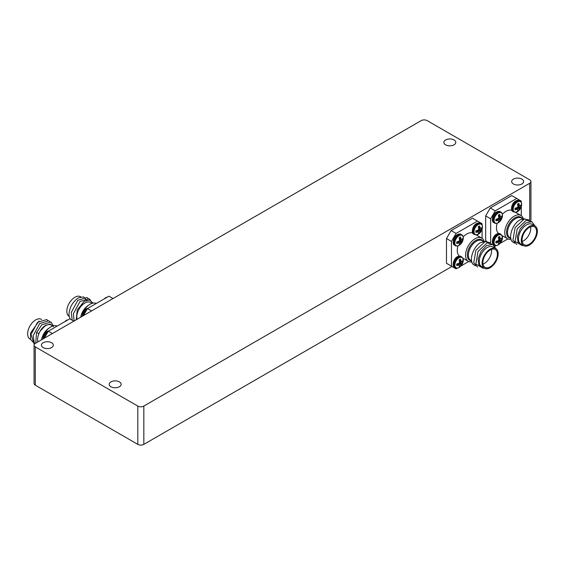 <?xml version="1.0" encoding="UTF-8"?>
<svg xmlns="http://www.w3.org/2000/svg" width="565" height="565" viewBox="0 0 565 565"><rect width="100%" height="100%" fill="white"/><g stroke="black" fill="none" stroke-linecap="round" stroke-linejoin="round"><path stroke-width="0.85" d="M119.406 381.884A5.968 3.447 0 0 0 112.901 381.135A5.968 3.447 0 0 0 109.222 384.32A5.968 3.447 0 0 0 110.966 386.757A5.968 3.447 0 0 0 117.471 387.498A5.968 3.447 0 0 0 121.157 384.32A5.968 3.447 0 0 0 119.406 381.884M51.577 342.722A5.968 3.447 0 0 0 45.073 341.973A5.968 3.447 0 0 0 41.393 345.159A5.968 3.447 0 0 0 43.138 347.595A5.968 3.447 0 0 0 49.642 348.344A5.968 3.447 0 0 0 53.329 345.159A5.968 3.447 0 0 0 51.577 342.722M521.862 179.112A5.968 3.447 0 0 0 515.358 178.371A5.968 3.447 0 0 0 511.671 181.556A5.968 3.447 0 0 0 513.423 183.992A5.968 3.447 0 0 0 519.927 184.734A5.968 3.447 0 0 0 523.607 181.556A5.968 3.447 0 0 0 521.862 179.112M454.034 139.958A5.968 3.447 0 0 0 447.529 139.209A5.968 3.447 0 0 0 443.843 142.394A5.968 3.447 0 0 0 445.594 144.831A5.968 3.447 0 0 0 452.099 145.572A5.968 3.447 0 0 0 455.778 142.394A5.968 3.447 0 0 0 454.034 139.958M529.702 179.811L427.204 120.635A4.266 2.465 0 0 0 421.172 120.635L35.298 343.414A4.266 2.465 0 0 0 34.055 345.159A4.266 2.465 0 0 0 35.298 346.896L137.796 406.073A4.266 2.465 0 0 0 143.828 406.073L529.702 183.293A4.266 2.465 0 0 0 530.945 181.556A4.266 2.465 0 0 0 529.702 179.811M35.298 346.896L35.298 385.189L137.796 444.365L137.796 406.073M143.828 406.073L143.828 444.365L451.965 266.461M530.945 181.556L530.945 219.841A4.266 2.465 180 0 1 530.726 220.625M143.828 444.365A4.266 2.465 180 0 1 137.796 444.365M35.298 385.189A4.266 2.465 180 0 1 34.055 383.444L34.055 345.159M523.635 245.662L520.81 244.031A11.371 6.568 -60 0 1 519.066 234.913A11.371 6.568 -60 0 1 526.495 224.898A11.371 6.568 -60 0 1 532.181 224.333L535.006 225.965A11.371 6.568 120 0 0 529.32 226.53A11.371 6.568 120 0 0 521.891 236.544A11.371 6.568 120 0 0 523.635 245.662A11.371 6.568 120 0 0 529.32 245.097A11.371 6.568 120 0 0 536.75 235.075A11.371 6.568 120 0 0 535.006 225.965M535.083 226.007L531.771 221.72L525.754 222.977L520.316 228.641L517.314 236.311L518.14 242.745L522.547 245.033M514.651 243.176L512.3 241.721C507.893 237.3 512.766 223.542 520.012 219.856L524.857 218.846M511.043 239.27A13.426 7.755 -60 0 1 507.525 238.734A13.426 7.755 -60 0 1 505.463 227.97A13.426 7.755 -60 0 1 514.235 216.141A13.426 7.755 -60 0 1 520.951 215.477A13.426 7.755 -60 0 1 523.345 218.747M511.89 210.342A13.426 7.755 120 0 0 505.965 211.367A13.426 7.755 120 0 0 502.37 214.262M497.179 223.246A13.426 7.755 120 0 0 498.549 233.451M529.32 244.214A10.29 5.94 120 0 0 536.044 235.146A10.29 5.94 120 0 0 534.469 226.904A10.29 5.94 120 0 0 529.32 227.413A10.29 5.94 120 0 0 522.604 236.481A10.29 5.94 120 0 0 524.179 244.723A10.29 5.94 120 0 0 529.32 244.214M522.173 241.481A10.29 5.94 120 0 0 523.501 240.852A10.29 5.94 120 0 0 530.655 226.784M485.674 215.915L490.272 207.962L495.251 210.837L490.653 218.789L485.674 215.915L485.674 240.676L486.818 241.333M521.283 202.503L521.283 201.112L511.713 195.582L490.272 207.962M523.176 245.394L522.335 245.641L515.054 241.432L517.236 228.832L526.347 220.23L531.926 221.77M516.777 244.405L512.921 240.203L515.103 227.603L524.221 219.008L529.405 220.068M521.283 215.682L521.283 206.55M494.749 245.909L495.251 246.199L496.451 245.507M499.961 243.48L507.871 238.91M490.653 218.789L490.653 242.823M516.685 198.456L495.251 210.837M515.089 209.813A4.414 2.55 -60 0 1 515.012 209.05A4.414 2.55 -60 0 1 515.089 208.203A9.464 4.972 -4.2 0 0 516.954 207.666L517.032 207.623A9.407 6.596 -27.7 0 0 517.667 207.072L517.752 206.931A9.407 6.596 -92.3 0 0 517.907 206.105L517.907 206.02A9.464 4.972 -115.8 0 0 517.434 204.135A4.414 2.55 -60 0 1 518.133 203.64A4.414 2.55 -60 0 1 518.832 203.329A9.464 5.918 55.5 0 1 519.39 205.166L519.419 205.229A9.407 3.404 39.2 0 1 519.744 205.787L519.821 205.83A9.407 2.458 12.4 0 0 520.294 205.738L520.337 205.709A9.464 4.972 -4.2 0 0 521.177 204.685A4.414 2.55 -60 0 1 521.177 206.296A9.464 5.918 -175.5 0 1 520.337 207.426L520.294 207.482A9.407 7.543 159.6 0 1 519.821 208.125L519.744 208.273A9.407 7.543 80.4 0 1 519.419 209.001L519.39 209.071A9.464 5.918 55.5 0 1 518.832 210.364A4.414 2.55 -60 0 1 518.133 210.858A4.414 2.55 -60 0 1 517.434 211.169A9.464 4.972 -115.8 0 0 517.907 209.926L517.907 209.876A9.407 2.458 -132.4 0 0 517.752 209.417L517.667 209.368A9.407 3.404 -159.2 0 1 517.032 209.368L516.954 209.382A9.464 5.918 -175.5 0 1 515.089 209.813M521.474 205.808A9.471 9.471 0 0 1 518.557 210.858L518.557 210.858A5.961 3.439 -60 0 1 517.413 211.698A5.961 3.439 -60 0 1 513.197 209.269A5.961 3.439 -60 0 1 517.413 201.966A5.961 3.439 -60 0 1 521.474 205.808L521.474 205.808C521.869 203.471 521.403 201.91 520.082 201.119L519.284 200.66A6.279 3.623 -60 0 0 516.149 200.971A6.279 3.623 -60 0 0 511.706 208.662A6.279 3.623 -60 0 0 513.006 211.536C510.357 211.141 511.254 203.195 515.718 200.928C517.611 200.172 518.804 200.081 519.284 200.66M517.815 209.594L518.832 210.364M516.558 208.52L516.558 207.8M517.823 205.611L518.444 205.25M520.005 205.801L521.177 206.296M495.95 242.971A4.414 2.55 -60 0 1 495.865 242.208A4.414 2.55 -60 0 1 495.95 241.354A9.464 4.972 -4.2 0 0 497.814 240.817L497.885 240.782A9.407 6.596 -27.7 0 0 498.528 240.231L498.605 240.09A9.407 6.596 -92.3 0 0 498.761 239.263L498.761 239.179A9.464 4.972 -115.8 0 0 498.295 237.293A4.414 2.55 -60 0 1 498.994 236.799A4.414 2.55 -60 0 1 499.693 236.488A9.464 5.918 55.5 0 1 500.251 238.317L500.272 238.388A9.407 3.404 39.2 0 1 500.597 238.939L500.682 238.988A9.407 2.458 12.4 0 0 501.155 238.896L501.197 238.868A9.464 4.972 -4.2 0 0 502.038 237.844A4.414 2.55 -60 0 1 502.038 239.454A9.464 5.918 -175.5 0 1 501.197 240.584L501.155 240.641A9.407 7.543 159.6 0 1 500.682 241.283L500.597 241.424A9.407 7.543 80.4 0 1 500.272 242.159L500.251 242.223A9.464 5.918 55.5 0 1 499.693 243.515A4.414 2.55 -60 0 1 498.994 244.009A4.414 2.55 -60 0 1 498.295 244.327A9.464 4.972 -115.8 0 0 498.761 243.084L498.761 243.035A9.407 2.458 -132.4 0 0 498.605 242.576L498.528 242.526A9.407 3.404 -159.2 0 1 497.885 242.526L497.814 242.533A9.464 5.918 -175.5 0 1 495.95 242.971M502.327 238.967A9.471 9.471 0 0 1 499.418 244.016L499.418 244.016A5.961 3.439 -60 0 1 498.274 244.857A5.961 3.439 -60 0 1 494.057 242.42A5.961 3.439 -60 0 1 498.274 235.118A5.961 3.439 -60 0 1 502.327 238.967L502.116 235.612M498.669 242.752L499.693 243.515M497.419 241.679L497.419 240.958M498.683 238.762L499.305 238.409M500.865 238.96L502.038 239.454M495.95 220.866A4.414 2.55 -60 0 1 495.865 220.103A4.414 2.55 -60 0 1 495.95 219.255A9.464 4.972 -4.2 0 0 497.814 218.719L497.885 218.676A9.407 6.596 -27.7 0 0 498.528 218.125L498.605 217.984A9.407 6.596 -92.3 0 0 498.761 217.158L498.761 217.073A9.464 4.972 -115.8 0 0 498.295 215.187A4.414 2.55 -60 0 1 498.994 214.693A4.414 2.55 -60 0 1 499.693 214.382A9.464 5.918 55.5 0 1 500.251 216.218L500.272 216.282A9.407 3.404 39.2 0 1 500.597 216.833L500.682 216.882A9.407 2.458 12.4 0 0 501.155 216.791L501.197 216.762A9.464 4.972 -4.2 0 0 502.038 215.738A4.414 2.55 -60 0 1 502.038 217.348A9.464 5.918 -175.5 0 1 501.197 218.478L501.155 218.535A9.407 7.543 159.6 0 1 500.682 219.178L500.597 219.326A9.407 7.543 80.4 0 1 500.272 220.053L500.251 220.124A9.464 5.918 55.5 0 1 499.693 221.416A4.414 2.55 -60 0 1 498.994 221.911A4.414 2.55 -60 0 1 498.295 222.222A9.464 4.972 -115.8 0 0 498.761 220.979L498.761 220.929A9.407 2.458 -132.4 0 0 498.605 220.47L498.528 220.421A9.407 3.404 -159.2 0 1 497.885 220.421L497.814 220.435A9.464 5.918 -175.5 0 1 495.95 220.866M502.327 216.861A9.471 9.471 0 0 1 499.418 221.911L499.418 221.911A5.961 3.439 -60 0 1 498.274 222.751A5.961 3.439 -60 0 1 494.057 220.322A5.961 3.439 -60 0 1 498.274 213.019A5.961 3.439 -60 0 1 502.327 216.861L502.327 216.861C502.723 214.523 502.264 212.963 500.943 212.172L500.145 211.713A6.279 3.623 -60 0 0 497.002 212.023A6.279 3.623 -60 0 0 492.56 219.714A6.279 3.623 -60 0 0 493.859 222.589C491.218 222.193 492.115 214.248 496.571 211.981C498.471 211.225 499.658 211.133 500.145 211.713M498.669 220.647L499.693 221.416M497.419 219.573L497.419 218.853M498.683 216.663L499.305 216.303M500.865 216.854L502.038 217.348M484.445 268.283L481.62 266.652A11.371 6.568 -60 0 1 479.876 257.541A11.371 6.568 -60 0 1 487.305 247.519A11.371 6.568 -60 0 1 492.991 246.962L495.816 248.593A11.371 6.568 120 0 0 490.13 249.151A11.371 6.568 120 0 0 482.708 259.173A11.371 6.568 120 0 0 484.445 268.283A11.371 6.568 120 0 0 490.13 267.718A11.371 6.568 120 0 0 497.56 257.704A11.371 6.568 120 0 0 495.816 248.593M495.893 248.635L492.581 244.341L486.564 245.598L481.126 251.263L478.124 258.932L478.951 265.373L483.358 267.655M475.462 265.797L473.11 264.349C468.703 259.928 473.576 246.163 480.822 242.477L485.667 241.474M471.853 261.899A13.426 7.755 -60 0 1 468.336 261.355A13.426 7.755 -60 0 1 466.273 250.599A13.426 7.755 -60 0 1 475.045 238.762A13.426 7.755 -60 0 1 481.761 238.098A13.426 7.755 -60 0 1 484.156 241.368M472.7 232.964A13.426 7.755 120 0 0 466.782 233.988A13.426 7.755 120 0 0 463.18 236.883M457.989 245.874A13.426 7.755 120 0 0 459.359 256.079M490.13 266.835A10.29 5.94 120 0 0 496.854 257.774A10.29 5.94 120 0 0 495.279 249.525A10.29 5.94 120 0 0 490.13 250.041A10.29 5.94 120 0 0 483.414 259.102A10.29 5.94 120 0 0 484.989 267.344A10.29 5.94 120 0 0 490.13 266.835M482.983 264.102A10.29 5.94 120 0 0 484.311 263.481A10.29 5.94 120 0 0 491.465 249.412M446.484 238.543L451.082 230.584L456.061 233.458L451.463 241.417L446.484 238.543L446.484 263.297L456.061 268.827L457.262 268.128M482.093 225.124L482.093 223.733L472.524 218.21L451.082 230.584M483.986 268.022L483.146 268.262L475.864 264.06L478.047 251.46L487.157 242.858L492.736 244.398M477.587 267.026L473.738 262.831L475.921 250.231L485.031 241.629L490.222 242.696M482.093 238.31L482.093 229.178M460.772 266.108L468.682 261.538M451.463 241.417L451.463 266.172M477.496 221.085L456.061 233.458M456.76 243.494A4.414 2.55 -60 0 1 456.682 242.731A4.414 2.55 -60 0 1 456.76 241.877A9.464 4.972 -4.2 0 0 458.625 241.34L458.695 241.304A9.407 6.596 -27.7 0 0 459.338 240.754L459.423 240.612A9.407 6.596 -92.3 0 0 459.571 239.779L459.571 239.701A9.464 4.972 -115.8 0 0 459.105 237.816A4.414 2.55 -60 0 1 459.804 237.321A4.414 2.55 -60 0 1 460.503 237.01A9.464 5.918 55.5 0 1 461.061 238.84L461.082 238.91A9.407 3.404 39.2 0 1 461.407 239.461L461.492 239.511A9.407 2.458 12.4 0 0 461.965 239.412L462.008 239.391A9.464 4.972 -4.2 0 0 462.848 238.359A4.414 2.55 -60 0 1 462.848 239.977A9.464 5.918 -175.5 0 1 462.008 241.107L461.965 241.163A9.407 7.543 159.6 0 1 461.492 241.806L461.407 241.947A9.407 7.543 80.4 0 1 461.082 242.682L461.061 242.745A9.464 5.918 55.5 0 1 460.503 244.038A4.414 2.55 -60 0 1 459.804 244.532A4.414 2.55 -60 0 1 459.105 244.843A9.464 4.972 -115.8 0 0 459.571 243.607L459.571 243.55A9.407 2.458 -132.4 0 0 459.423 243.098L459.338 243.049A9.407 3.404 -159.2 0 1 458.695 243.049L458.625 243.056A9.464 5.918 -175.5 0 1 456.76 243.494M463.138 239.489A9.471 9.471 0 0 1 460.228 244.539L460.228 244.539A5.961 3.439 -60 0 1 459.084 245.38A5.961 3.439 -60 0 1 454.867 242.943A5.961 3.439 -60 0 1 459.084 235.64A5.961 3.439 -60 0 1 463.138 239.489L463.138 239.489C463.533 237.152 463.074 235.584 461.753 234.8L460.955 234.341A6.279 3.623 -60 0 0 457.812 234.652A6.279 3.623 -60 0 0 453.37 242.343A6.279 3.623 -60 0 0 454.677 245.217C452.028 244.822 452.925 236.876 457.382 234.609C459.281 233.846 460.468 233.762 460.955 234.341M459.486 243.268L460.503 244.038M458.229 242.194L458.229 241.481M459.493 239.285L460.115 238.924M461.676 239.475L462.848 239.977M456.76 265.592A4.414 2.55 -60 0 1 456.682 264.837A4.414 2.55 -60 0 1 456.76 263.982A9.464 4.972 -4.2 0 0 458.625 263.445L458.695 263.403A9.407 6.596 -27.7 0 0 459.338 262.859L459.423 262.711A9.407 6.596 -92.3 0 0 459.571 261.885L459.571 261.807A9.464 4.972 -115.8 0 0 459.105 259.921A4.414 2.55 -60 0 1 459.804 259.427A4.414 2.55 -60 0 1 460.503 259.109A9.464 5.918 55.5 0 1 461.061 260.945L461.082 261.016A9.407 3.404 39.2 0 1 461.407 261.567L461.492 261.616A9.407 2.458 12.4 0 0 461.965 261.517L462.008 261.496A9.464 4.972 -4.2 0 0 462.848 260.465A4.414 2.55 -60 0 1 462.848 262.082A9.464 5.918 -175.5 0 1 462.008 263.212L461.965 263.262A9.407 7.543 159.6 0 1 461.492 263.912L461.407 264.053A9.407 7.543 80.4 0 1 461.082 264.787L461.061 264.851A9.464 5.918 55.5 0 1 460.503 266.143A4.414 2.55 -60 0 1 459.804 266.638A4.414 2.55 -60 0 1 459.105 266.948A9.464 4.972 -115.8 0 0 459.571 265.712L459.571 265.656A9.407 2.458 -132.4 0 0 459.423 265.204L459.338 265.155A9.407 3.404 -159.2 0 1 458.695 265.147L458.625 265.162A9.464 5.918 -175.5 0 1 456.76 265.592M463.138 261.595A9.471 9.471 0 0 1 460.228 266.638L460.228 266.638A5.961 3.439 -60 0 1 459.084 267.485A5.961 3.439 -60 0 1 454.867 265.049A5.961 3.439 -60 0 1 459.084 257.746A5.961 3.439 -60 0 1 463.138 261.595L462.933 258.233M459.486 265.373L460.503 266.143M458.229 264.3L458.229 263.58M459.493 261.39L460.115 261.03M461.676 261.581L462.848 262.082M475.9 232.441A4.414 2.55 -60 0 1 475.822 231.678A4.414 2.55 -60 0 1 475.9 230.824A9.464 4.972 -4.2 0 0 477.771 230.287L477.842 230.252A9.407 6.596 -27.7 0 0 478.477 229.701L478.562 229.56A9.407 6.596 -92.3 0 0 478.717 228.726L478.717 228.648A9.464 4.972 -115.8 0 0 478.251 226.763A4.414 2.55 -60 0 1 478.943 226.268A4.414 2.55 -60 0 1 479.643 225.958A9.464 5.918 55.5 0 1 480.201 227.787L480.229 227.857A9.407 3.404 39.2 0 1 480.554 228.408L480.631 228.458A9.407 2.458 12.4 0 0 481.105 228.366L481.154 228.338A9.464 4.972 -4.2 0 0 481.987 227.314A4.414 2.55 -60 0 1 481.987 228.924A9.464 5.918 -175.5 0 1 481.154 230.054L481.105 230.11A9.407 7.543 159.6 0 1 480.631 230.753L480.554 230.894A9.407 7.543 80.4 0 1 480.229 231.629L480.201 231.692A9.464 5.918 55.5 0 1 479.643 232.985A4.414 2.55 -60 0 1 478.943 233.479A4.414 2.55 -60 0 1 478.251 233.79A9.464 4.972 -115.8 0 0 478.717 232.554L478.717 232.498A9.407 2.458 -132.4 0 0 478.562 232.046L478.477 231.996A9.407 3.404 -159.2 0 1 477.842 231.996L477.771 232.003A9.464 5.918 -175.5 0 1 475.9 232.441M482.284 228.437A9.471 9.471 0 0 1 479.367 233.486L479.367 233.486A5.961 3.439 -60 0 1 478.223 234.327A5.961 3.439 -60 0 1 474.007 231.89A5.961 3.439 -60 0 1 478.223 224.588A5.961 3.439 -60 0 1 482.284 228.437L482.284 228.437C482.68 226.099 482.213 224.538 480.893 223.747L480.095 223.288A6.279 3.623 -60 0 0 476.959 223.599A6.279 3.623 -60 0 0 472.517 231.29A6.279 3.623 -60 0 0 473.816 234.164C471.168 233.769 472.065 225.823 476.528 223.556C478.421 222.801 479.614 222.709 480.095 223.288M478.562 232.046L476.655 230.64M478.463 227.504L480.631 228.458M478.626 232.215L479.643 232.985M477.368 231.142L477.368 230.428M478.633 228.232L479.261 227.879M480.815 228.422L481.987 228.924M33.752 342.835L30.559 339.403L30.517 333.046L39.098 321.04M52.877 325.998L51.323 325.101A11.371 6.568 120 0 0 45.638 325.666A11.371 6.568 120 0 0 40.433 330.878L45.525 325.362L50.292 324.063L53.392 326.683M57.129 326.097A13.426 7.755 120 0 0 50.765 326.944A13.426 7.755 120 0 0 41.739 339.699M45.878 325.143L45.313 325.475C42.453 327.432 40.355 330.115 39.013 333.512A11.371 6.568 120 0 0 37.897 341.917M30.545 339.367L29.994 339.042A11.371 6.568 -60 0 1 28.25 329.932A11.371 6.568 -60 0 1 35.68 319.917A11.371 6.568 -60 0 1 41.365 319.352L41.704 319.543M39.013 333.512L36.548 332.615L35.743 343.16M47.679 320.327L46.704 319.557L37.594 322.297L31.011 334.508L34.274 344.375M49.805 321.556L48.83 320.786L39.72 323.526L33.144 335.737L34.5 344.057M53.385 325.857L50.956 322.015L41.845 324.755L36.548 332.615M73.838 321.167L69.749 318.808L48.315 331.189L52.397 333.548M44.225 338.266L48.315 331.189M70.102 319.013L68.923 315.002C69.318 307.671 72.49 301.957 78.436 297.847L83.571 296.879L86.685 300.17M92.067 303.363L90.513 302.466A11.371 6.568 120 0 0 84.828 303.031A11.371 6.568 120 0 0 77.087 319.289M93.013 303.123L89.595 299.966L84.178 301.357L77.264 309.874L76.247 319.776M96.318 303.462A13.426 7.755 120 0 0 89.955 304.309A13.426 7.755 120 0 0 80.929 317.071M69.107 316.365A11.371 6.568 -60 0 1 67.461 307.226A11.371 6.568 -60 0 1 74.87 297.282A11.371 6.568 -60 0 1 80.555 296.717L80.844 296.886M87.928 298.306L86.954 297.536L77.843 300.276L71.268 312.487L72.235 320.242M90.675 300.347L89.086 298.765L79.969 301.505L73.394 313.716L74.107 321.012M83.408 315.644L87.504 308.554L91.594 310.912M113.035 298.539L108.939 296.173L87.504 308.554M66.727 320.143A5.961 3.439 120 0 0 65.582 320.991L65.582 320.991A5.961 3.439 120 0 0 65.039 321.534M47.587 331.196A5.961 3.439 120 0 0 46.443 332.036L46.443 332.036A5.961 3.439 120 0 0 43.526 337.086L43.526 337.086A5.961 3.439 120 0 0 43.378 338.753L43.526 337.086A9.471 9.471 0 0 1 46.443 332.036L49.416 330.546M86.777 308.568A5.961 3.439 120 0 0 85.633 309.415L85.633 309.415A5.961 3.439 120 0 0 82.716 314.465L82.716 314.465A5.961 3.439 120 0 0 82.568 316.132L82.716 314.465A9.471 9.471 0 0 1 85.633 309.415L88.585 307.925M105.916 297.522A5.961 3.439 120 0 0 104.772 298.362L104.772 298.362A5.961 3.439 120 0 0 104.243 298.885A9.471 9.471 0 0 1 104.772 298.362L107.731 296.872M529.702 220.145L529.702 183.293M510.824 238.331A11.872 6.858 -60 0 1 506.805 229.743A11.872 6.858 -60 0 1 514.934 217.808A11.872 6.858 -60 0 1 522.328 218.648M522.667 218.839L521.262 218.034A11.371 6.568 120 0 0 515.577 218.591A11.371 6.568 120 0 0 508.147 228.613A11.371 6.568 120 0 0 509.891 237.724L510.809 238.253M513.804 212.002A6.279 3.623 -60 0 1 512.504 209.128A6.279 3.623 -60 0 1 516.94 201.43A6.279 3.623 -60 0 1 520.082 201.119M515.294 208.153L517.032 209.368M516.954 209.382L515.231 208.167M517.865 205.801L520.337 207.426M520.294 207.482L517.886 205.9M517.752 206.931L519.821 208.125M519.744 208.273L517.667 207.072M516.841 207.708L519.419 209.001M519.39 209.071L516.742 207.736M517.476 204.276L519.39 205.166M519.419 205.229L517.498 204.339M499.418 244.016L498.231 244.885C496.331 245.648 495.145 245.733 494.658 245.154A6.279 3.623 -60 0 1 493.358 242.279A6.279 3.623 -60 0 1 497.8 234.588A6.279 3.623 -60 0 1 500.943 234.277M493.859 244.694A6.279 3.623 -60 0 1 492.56 241.82A6.279 3.623 -60 0 1 497.002 234.129A6.279 3.623 -60 0 1 500.145 233.818C499.658 233.239 498.471 233.331 496.571 234.087C492.115 236.354 491.218 244.299 493.859 244.694L494.658 245.154M496.155 241.312L497.885 242.526M497.814 242.533L496.084 241.326M498.718 238.96L501.197 240.584M501.155 240.641L498.74 239.052M498.605 240.09L500.682 241.283M500.597 241.424L498.528 240.231M497.694 240.86L500.272 242.159M500.251 242.223L497.603 240.895M498.337 237.427L500.251 238.317M500.272 238.388L498.358 237.491M499.418 221.911L498.231 222.787C496.331 223.542 495.145 223.634 494.658 223.055A6.279 3.623 -60 0 1 493.358 220.173A6.279 3.623 -60 0 1 497.8 212.482A6.279 3.623 -60 0 1 500.943 212.172M496.155 219.206L497.885 220.421M497.814 220.435L496.084 219.22M498.718 216.854L501.197 218.478M501.155 218.535L498.74 216.953M498.605 217.984L500.682 219.178M500.597 219.326L498.528 218.125M497.694 218.761L500.272 220.053M500.251 220.124L497.603 218.789M498.337 215.322L500.251 216.218M500.272 216.282L498.358 215.392M471.634 260.959A11.872 6.858 -60 0 1 467.615 252.364A11.872 6.858 -60 0 1 475.744 240.436A11.872 6.858 -60 0 1 483.139 241.269M483.478 241.467L482.072 240.655A11.371 6.568 120 0 0 476.387 241.22A11.371 6.568 120 0 0 468.964 251.241A11.371 6.568 120 0 0 470.702 260.352L471.62 260.875M460.228 244.539L459.041 245.408C457.142 246.163 455.955 246.255 455.468 245.676A6.279 3.623 -60 0 1 454.168 242.802A6.279 3.623 -60 0 1 458.611 235.111A6.279 3.623 -60 0 1 461.753 234.8M456.965 241.834L458.695 243.049M458.625 243.056L456.894 241.848M459.529 239.475L462.008 241.107M461.965 241.163L459.55 239.574M459.423 240.612L461.492 241.806M461.407 241.947L459.338 240.754M458.505 241.382L461.082 242.682M461.061 242.745L458.413 241.417M459.147 237.95L461.061 238.84M461.082 238.91L459.168 238.013M460.228 266.638L459.041 267.513C457.142 268.269 455.955 268.361 455.468 267.782A6.279 3.623 -60 0 1 454.168 264.907A6.279 3.623 -60 0 1 458.611 257.216A6.279 3.623 -60 0 1 461.753 256.906M454.677 267.323A6.279 3.623 -60 0 1 453.37 264.448A6.279 3.623 -60 0 1 457.812 256.757A6.279 3.623 -60 0 1 460.955 256.446C460.468 255.867 459.281 255.952 457.382 256.715C452.925 258.975 452.028 266.927 454.677 267.323L455.468 267.782M456.965 263.933L458.695 265.147M458.625 265.162L456.894 263.954M459.529 261.581L462.008 263.212M461.965 263.262L459.55 261.68M459.423 262.711L461.492 263.912M461.407 264.053L459.338 262.859M458.505 263.488L461.082 264.787M461.061 264.851L458.413 263.523M459.147 260.055L461.061 260.945M461.082 261.016L459.168 260.119M474.614 234.623A6.279 3.623 -60 0 1 473.315 231.749A6.279 3.623 -60 0 1 477.757 224.058A6.279 3.623 -60 0 1 480.893 223.747M478.541 232.01L476.683 230.633L478.499 231.996M476.104 230.781L477.842 231.996M477.771 232.003L476.041 230.795M478.675 228.43L481.154 230.054M481.105 230.11L478.696 228.521M478.562 229.56L480.631 230.753M480.554 230.894L478.477 229.701M477.651 230.329L480.229 231.629M480.201 231.692L477.559 230.365M478.287 226.897L480.201 227.787M480.229 227.857L478.308 226.961M41.549 339.812A11.371 6.568 -60 0 1 49.289 327.926M80.731 317.184A11.371 6.568 -60 0 1 88.479 305.291M68.174 319.719A6.279 3.623 120 0 0 67.2 320.157A6.279 3.623 120 0 0 66.225 320.842M49.028 330.772A6.279 3.623 120 0 0 48.06 331.21A6.279 3.623 120 0 0 43.625 338.612M47.368 332.827A6.279 3.623 120 0 0 44.67 337.496M88.182 308.158A6.279 3.623 120 0 0 87.243 308.582A6.279 3.623 120 0 0 82.815 315.983M86.544 310.213A6.279 3.623 120 0 0 83.86 314.853M107.329 297.105A6.279 3.623 120 0 0 106.389 297.529A6.279 3.623 120 0 0 105.45 298.186M507.525 238.734L500.279 234.546M520.951 215.477L513.705 211.289M515.548 212.355L518.557 210.858M517.66 204.911L519.786 205.83M515.873 208.005L517.731 209.389M498.514 238.063L500.639 238.981M496.727 241.163L498.584 242.54M494.658 223.055L493.859 222.589M498.514 215.964L500.639 216.882M496.727 219.058L498.584 220.442M468.336 261.355L461.089 257.174M481.761 238.098L474.515 233.917M455.468 245.676L454.677 245.217M459.331 238.585L461.45 239.504M457.537 241.686L459.394 243.063M459.331 260.691L461.45 261.609M457.537 263.791L459.394 265.169M476.359 234.976L479.367 233.486M65.024 321.541A9.471 9.471 0 0 1 65.582 320.991L68.563 319.493"/></g></svg>
